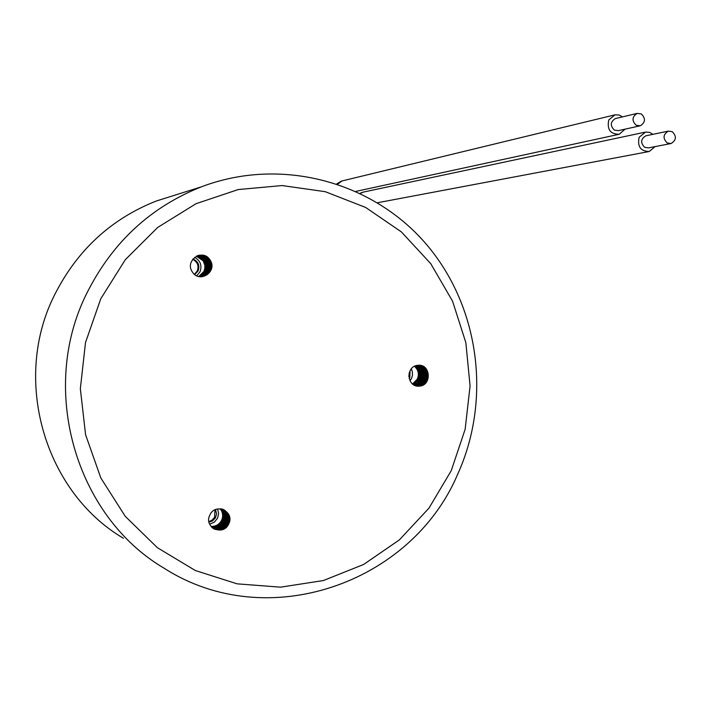 <?xml version="1.0" encoding="UTF-8"?>
<svg xmlns="http://www.w3.org/2000/svg" width="711" height="711" viewBox="0 0 711 711"><rect width="100%" height="100%" fill="white"/><g stroke="black" fill="none" stroke-linecap="round" stroke-linejoin="round"><path stroke-width="1.07" d="M100.793 298.727L85.507 342.533L80.343 388.713L85.578 434.714L100.855 478.032L125.269 516.355L157.371 547.692L195.347 570.533L237.145 583.847L280.552 587.17L323.398 580.54L363.623 564.472L399.36 539.898L428.991 508.116L451.236 470.673L465.136 429.32L470.078 385.975L465.838 342.604L452.569 301.197L430.777 263.701L401.395 231.919L365.694 207.479L325.291 191.694L282.098 185.553L238.256 189.553L196.032 203.702L157.682 227.449L125.323 259.666L100.793 298.727M457.466 474.726C411.056 583.642 267.007 634.221 164.214 568.276C75.624 516.453 38.421 389.059 86.946 292.994C112.409 242.362 150.599 206.963 201.506 186.789C281.165 156.518 372.706 181.669 426.12 244.024C479.614 306.468 491.79 399.582 457.466 474.726M196.36 256.191L203.15 260.786L204.839 265.23L204.83 268.411L203.906 271.442L198.733 276.508M196.6 256.076L203.666 260.724L205.355 265.167L205.346 268.358L204.421 271.389L198.991 276.57M196.778 255.996L199.782 256.929L202.848 259.168L204.821 262.066L205.737 265.132L205.728 268.323L204.804 271.353L199.187 276.606M197.018 255.889L200.724 257.08L203.319 259.062L205.337 262.004L206.252 265.07L206.243 268.26L205.319 271.309L199.444 276.659M197.196 255.809L200.404 256.68L203.675 258.982L205.719 261.959L206.634 265.025L206.625 268.225L205.701 271.264L199.64 276.695M197.445 255.711L200.76 256.538L203.648 258.395L205.87 261.186L207.15 264.972L207.15 268.171L206.217 271.22L199.898 276.73M197.622 255.649L201.017 256.44L204.501 258.795L206.617 261.852L207.532 264.927L207.381 268.918L205.986 272.295L203.435 275.068L200.093 276.757M197.871 255.569L201.382 256.307L204.448 258.191L206.777 261.07L208.056 264.865L207.905 268.865L206.492 272.277L203.835 275.113L200.351 276.783M198.058 255.507L202.973 256.84L206.741 260.342C208.856 263.808 209.114 267.389 207.505 271.095L204.652 274.739L200.546 276.792M198.307 255.436L203.382 256.707L207.265 260.27C209.381 263.745 209.638 267.336 208.03 271.042L205.07 274.775L200.804 276.81M198.493 255.382L203.675 256.609L207.648 260.226C209.772 263.701 210.029 267.292 208.412 271.007L205.381 274.801L200.991 276.819M198.751 255.329L204.075 256.475L208.172 260.164C210.296 263.639 210.554 267.238 208.945 270.953L205.799 274.837L201.257 276.828M199.382 255.196C203.604 254.894 206.972 256.493 209.478 259.995C211.611 263.488 211.869 267.096 210.243 270.829L207.043 274.766L201.897 276.81M210.012 259.933C218.099 271.255 199.675 283.893 192.379 271.975C184.238 260.59 202.786 247.988 210.012 259.933M198.938 255.285L204.377 256.378L208.563 260.11C210.687 263.594 210.945 267.194 209.327 270.918L206.137 274.846L201.444 276.819M199.187 255.231C203.337 255 206.634 256.6 209.087 260.048C211.22 263.532 211.478 267.14 209.861 270.864L206.661 274.793L201.711 276.819M417.935 365.303C424.236 368.094 426.289 372.92 424.085 379.79L420.743 383.887L415.695 385.709M418.335 365.276C424.911 367.916 427.089 372.786 424.876 379.878L421.525 383.976L416.077 385.824M419.303 365.276C426.547 367.507 429.053 372.448 426.813 380.109L425.142 382.687L422.823 384.633L420.077 385.789L417.019 386.037M419.392 386.135C406.719 387.735 405.306 365.845 418.059 365.294C430.715 363.756 432.092 385.54 419.392 386.135M418.619 365.267C425.4 367.791 427.675 372.688 425.445 379.95L423.774 382.518L421.463 384.464L416.353 385.895M419.019 365.267C426.067 367.631 428.466 372.555 426.236 380.038L424.565 382.616L422.245 384.562L416.735 385.984M194.734 274.535L198.138 270.882C199.96 265.327 198.218 261.364 192.921 258.991M194.423 274.277L197.276 270.962C199.062 265.754 197.525 261.87 192.672 259.311M409.172 378.652L409.838 377.479L410.034 370.786M408.834 376.617L409.26 372.697M196.716 275.77L200.004 271.815C202.226 265.461 200.413 260.635 194.565 257.346M414.477 366.325C418.317 369.791 419.286 374.03 417.384 379.016L412.54 383.967M409.998 380.794L411.571 378.35L412.496 374.973L412.282 371.48L411.305 368.876M220.161 508.792C222.881 512.24 223.37 516.044 221.636 520.212C219.326 524.531 215.78 526.593 211.007 526.398M220.472 508.818C223.378 512.284 223.947 516.177 222.17 520.488C219.77 524.931 216.117 526.984 211.211 526.647M220.703 508.836C223.752 512.329 224.365 516.275 222.561 520.692C220.099 525.225 216.366 527.269 211.363 526.815M221.023 508.88C224.249 512.382 224.943 516.417 223.094 520.967C220.543 525.625 216.704 527.651 211.576 527.055M221.245 508.907C224.623 512.427 225.369 516.515 223.485 521.172C220.872 525.918 216.953 527.935 211.736 527.215M221.548 508.969C225.12 512.489 225.947 516.648 224.027 521.447C221.317 526.318 217.299 528.317 211.958 527.438M221.77 509.014C225.485 512.533 226.365 516.746 224.427 521.652C221.645 526.611 217.548 528.593 212.118 527.589M222.072 509.085C225.982 512.595 226.942 516.879 224.96 521.927C222.099 527.011 217.895 528.966 212.349 527.793M222.285 509.138C226.338 512.64 227.369 516.977 225.36 522.132C222.419 527.304 218.144 529.242 212.527 527.935M222.579 509.218C226.836 512.711 227.947 517.11 225.902 522.416C222.872 527.704 218.49 529.606 212.758 528.122M222.792 509.289C227.2 512.764 228.364 517.208 226.302 522.621C223.192 527.997 218.739 529.882 212.945 528.255M223.076 509.387C227.689 512.835 228.942 517.341 226.853 522.905C223.636 528.406 219.086 530.246 213.184 528.433M223.769 509.671C228.889 513.013 230.373 517.661 228.204 523.598C224.898 529.215 220.25 531.028 214.26 529.046L213.815 528.833M209.798 515.111C215.273 502.322 235.101 511.556 228.755 523.883C223.352 536.654 203.435 527.509 209.798 515.111M223.29 509.467C228.044 512.889 229.369 517.43 227.253 523.109C223.965 528.7 219.335 530.513 213.371 528.557M223.565 509.583C228.533 512.96 229.946 517.564 227.804 523.394C224.498 529.002 219.859 530.815 213.869 528.833L213.629 528.726M208.998 522.158L212.473 520.959L215.46 517.839L216.562 513.955L215.531 509.591M208.883 521.563L211.958 520.239L214.589 517.324L214.98 509.849M209.665 524.167L214.349 522.15L217.593 518.132L218.615 513.52L217.557 508.978M417.65 365.338C423.747 368.218 425.702 373.017 423.516 379.727L420.201 383.798L415.42 385.611M417.25 365.401C423.072 368.396 424.894 373.142 422.734 379.638L419.588 383.576L415.046 385.469M416.966 365.454C422.574 368.529 424.307 373.239 422.165 379.567L419.135 383.416L414.771 385.353M416.566 365.543C421.89 368.725 423.498 373.364 421.392 379.478L418.53 383.193L414.406 385.184M416.273 365.623C421.392 368.858 422.912 373.462 420.823 379.416L418.077 383.025L414.14 385.042M415.873 365.738C420.708 369.062 422.103 373.586 420.05 379.327L417.473 382.794L413.775 384.838M415.58 365.845C420.21 369.205 421.507 373.684 419.481 379.265L413.509 384.678M415.18 365.996C419.517 369.418 420.699 373.808 418.708 379.176L413.153 384.438M414.886 366.129C419.01 369.569 420.103 373.897 418.148 379.105L412.895 384.251M176.95 194.521L156.269 201.026C111.005 218.952 77.108 250.245 54.578 294.923C11.66 379.63 44.589 491.994 123.421 538.263M641.331 113.929C645.819 118.524 645.464 122.479 640.255 125.794L636.158 125.243C631.679 120.692 632.008 116.746 637.145 113.396L641.331 113.929M639.74 125.9L618.383 130.637L614.375 130.113C609.994 125.687 610.314 121.839 615.335 118.577L615.833 118.461M622.472 116.888L619.201 115.022L614.953 114.826L608.767 119.972C606.856 129.455 610.349 134.228 619.228 134.272L625.031 129.162M667.167 142.955L671.06 143.524C676.348 140.298 676.765 136.352 672.286 131.686L668.313 131.126C663.079 134.397 662.696 138.334 667.167 142.955M646.299 135.712L645.81 135.819C640.691 139.001 640.318 142.84 644.69 147.328L648.494 147.879L670.553 143.622M655.124 146.599L649.241 151.505C640.584 151.283 637.225 146.528 639.145 137.259L645.535 132.077L649.73 132.397L652.911 134.335M360.406 193.392L363.205 192.13M341.982 180.967L337.761 184.113M156.269 201.026L201.506 186.789M356.042 191.357L618.419 134.441M377.541 202.733L648.441 151.656M360.157 193.276L362.663 192.237L644.939 132.21M668.313 131.126L645.81 135.819M336.863 183.811L341.44 181.092L614.357 114.978M637.145 113.396L615.335 118.577"/></g></svg>

